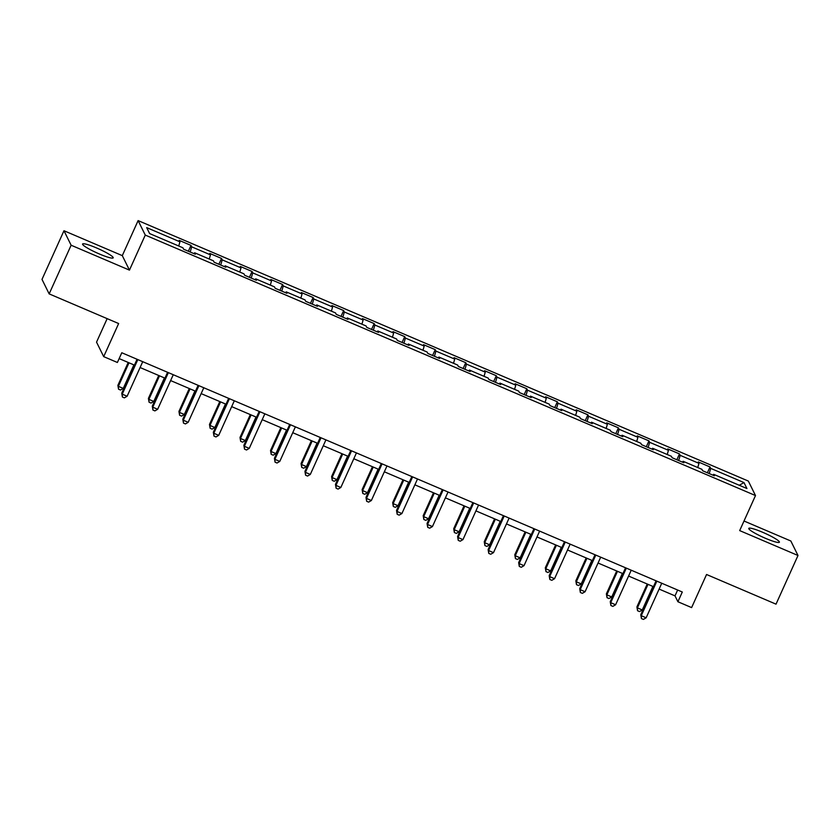 <?xml version="1.0" encoding="UTF-8"?>
<svg xmlns="http://www.w3.org/2000/svg" width="840" height="840" viewBox="0 0 840 840"><rect width="100%" height="100%" fill="white"/><g stroke="black" fill="none" stroke-linecap="round" stroke-linejoin="round"><path stroke-width="1.26" d="M99.393 253.984A16.8 2.195 24.3 0 0 113.201 257.849A16.8 2.195 24.3 0 0 96.38 247.874A16.8 2.195 24.3 0 0 82.572 244.02A16.8 2.195 24.3 0 0 99.393 253.984M765.597 538.356A16.8 2.195 24.3 0 0 779.394 542.21A16.8 2.195 24.3 0 0 762.573 532.245A16.8 2.195 24.3 0 0 748.776 528.381A16.8 2.195 24.3 0 0 765.597 538.356M107.153 318.644L96.537 342.143L103.698 356.632L117.39 362.481L121.79 352.748L682.3 592.011L677.912 601.745L691.614 607.593L706.556 574.497L776.024 604.159L798 555.492L790.839 541.002L744.009 521.01M63.977 230.738L42 279.394L49.161 293.885L71.127 245.228L129.455 270.123L145.268 235.084L138.117 220.595L122.294 255.633L63.977 230.738L71.127 245.228M145.268 235.084L755.496 495.558L748.335 481.068L138.117 220.595M743.988 482.58L710.724 468.384L710.01 466.956L698.271 461.937L698.975 463.365L680.19 455.343L679.486 453.915L667.737 448.906L668.441 450.334L649.656 442.312L648.952 440.885L637.214 435.876L637.917 437.304L619.122 429.282L618.419 427.854L606.679 422.846L607.383 424.274L588.599 416.252L587.885 414.824L576.146 409.805L576.849 411.243L558.065 403.221L557.361 401.793L545.611 396.774L546.325 398.202L527.531 390.191L526.827 388.762L515.088 383.744L515.792 385.171L497.007 377.16L496.293 375.721L484.554 370.713L485.257 372.141L466.473 364.119L465.769 362.691L454.02 357.683L454.734 359.111L435.939 351.089L435.236 349.661L423.497 344.652L424.2 346.08L405.416 338.058L404.702 336.63L392.963 331.621L393.666 333.05L374.881 325.028L374.178 323.6L362.429 318.581L363.132 320.019L344.348 311.997L343.644 310.569L331.905 305.55L332.608 306.978L313.814 298.967L313.11 297.528L301.371 292.519L302.075 293.947L283.29 285.925L282.576 284.498L270.837 279.489L271.541 280.917L252.756 272.895L252.053 271.467L240.303 266.459L241.017 267.887L222.222 259.865L221.519 258.437L209.78 253.428L210.483 254.856L191.698 246.834L190.984 245.406L179.246 240.387L179.949 241.826L146.685 227.619L149.625 233.572L182.889 247.769L183.603 249.207L195.342 254.216L194.639 252.788L213.423 260.81L214.127 262.238L225.876 267.246L225.162 265.818L243.957 273.84L244.661 275.268L256.399 280.276L255.696 278.849L274.481 286.87L275.195 288.298L286.933 293.307L286.23 291.879L305.014 299.901L305.718 301.329L317.468 306.348L316.754 304.909L335.548 312.931L336.252 314.36L347.991 319.379L347.288 317.951L366.082 325.962L366.786 327.401L378.525 332.409L377.822 330.981L396.606 339.003L397.32 340.431L409.059 345.44L408.356 344.012L427.14 352.034L427.844 353.462L439.593 358.47L438.879 357.042L457.674 365.064L458.378 366.492L470.117 371.501L469.413 370.072L488.197 378.094L488.911 379.522L500.651 384.542L499.947 383.103L518.731 391.125L519.435 392.553L531.184 397.572L530.471 396.144L549.266 404.156L549.969 405.594L561.708 410.603L561.005 409.175L579.789 417.197L580.503 418.625L592.242 423.633L591.538 422.205L610.323 430.227L611.026 431.655L622.776 436.663L622.073 435.236L640.857 443.257L641.561 444.685L653.3 449.694L652.596 448.266L671.391 456.288L672.095 457.716L683.833 462.735L683.13 461.296L701.915 469.319L702.629 470.747L714.368 475.766L713.664 474.338L746.928 488.534L743.988 482.58L739.274 485.268M194.03 253.659L194.639 252.788M191.698 246.834L190.176 252.011M210.483 254.856L209.255 259.024M224.564 266.69L225.162 265.818M222.222 259.865L220.71 265.041M241.017 267.887L239.789 272.055M255.097 279.72L255.696 278.849M252.756 272.895L251.234 278.072M271.541 280.917L270.322 285.096M285.631 292.75L286.23 291.879M283.29 285.925L281.768 291.102M302.075 293.947L300.856 298.127M316.155 305.781L316.754 304.909M313.814 298.967L312.302 304.143M332.608 306.978L331.38 311.157M346.689 318.822L347.288 317.951M344.348 311.997L342.836 317.173M363.132 320.019L361.914 324.188M377.223 331.853L377.822 330.981M374.881 325.028L373.359 330.204M393.666 333.05L392.448 337.218M407.747 344.883L408.356 344.012M405.416 338.058L403.893 343.235M424.2 346.08L422.971 350.249M438.281 357.913L438.879 357.042M435.939 351.089L434.427 356.265M454.734 359.111L453.506 363.29M468.815 370.944L469.413 370.072M466.473 364.119L464.951 369.296M485.257 372.141L484.04 376.32M499.338 383.975L499.947 383.103M497.007 377.16L495.485 382.337M515.792 385.171L514.563 389.351M529.872 397.016L530.471 396.144M527.531 390.191L526.019 395.367M546.325 398.202L545.097 402.381M560.406 410.046L561.005 409.175M558.065 403.221L556.542 408.397M576.849 411.243L575.631 415.411M590.94 423.077L591.538 422.205M588.599 416.252L587.076 421.428M607.383 424.274L606.165 428.442M621.464 436.107L622.073 435.236M619.122 429.282L617.61 434.459M637.917 437.304L636.688 441.483M651.998 449.138L652.596 448.266M649.656 442.312L648.144 447.489M668.441 450.334L667.223 454.514M682.532 462.168L683.13 461.296M680.19 455.343L678.668 460.53M698.975 463.365L697.756 467.544M713.055 475.209L713.664 474.338M710.724 468.384L709.202 473.56M103.698 356.632L118.639 323.547L49.161 293.885M755.496 495.558L739.683 530.596L798 555.492M659.117 589.082L675.003 595.865L677.912 601.745M119.154 358.596L134.421 365.117M140.091 367.531L164.955 378.147M170.625 380.572L195.478 391.178M201.149 393.603L226.013 404.208M231.683 406.634L256.547 417.249M262.216 419.664L287.081 430.28M292.74 432.695L317.604 443.31M323.274 445.725L348.138 456.341M353.808 458.756L378.672 469.371M384.342 471.796L409.195 482.402M414.866 484.827L439.73 495.443M445.399 497.858L470.264 508.473M475.933 510.888L500.787 521.504M506.457 523.918L531.321 534.534M536.991 536.949L561.855 547.565M567.525 549.99L592.389 560.595M598.049 563.021L622.913 573.625M628.582 576.051L653.447 586.667M179.949 241.826L178.731 245.994M677.649 590.016L675.003 595.865M710.01 466.956L707.385 472.784M679.486 453.915L676.851 459.753M648.952 440.885L646.317 446.712M618.419 427.854L615.783 433.681M587.885 414.824L585.26 420.651M557.361 401.793L554.726 407.62M526.827 388.762L524.192 394.59M496.293 375.721L493.668 381.56M465.769 362.691L463.134 368.519M435.236 349.661L432.6 355.488M404.702 336.63L402.077 342.457M374.178 323.6L371.543 329.427M343.644 310.569L341.008 316.397M313.11 297.528L310.475 303.366M282.576 284.498L279.951 290.325M252.053 271.467L249.417 277.294M221.519 258.437L218.883 264.264M190.984 245.406L188.359 251.234M129.455 270.123L122.294 255.633M656.082 580.818L640.773 614.733L641.256 615.71L656.859 581.144M646.149 617.799L643.398 619.405L641.434 618.576L641.256 615.71L646.149 617.799L661.752 583.233M641.434 618.576L640.773 614.733M647.241 584.01L636.909 606.9L637.392 607.876L642.285 609.966L652.9 586.436M648.018 584.346L637.392 607.876L637.571 610.743L636.909 606.9M642.285 609.966L639.524 611.573L637.571 610.743M625.558 567.788L610.239 601.692L610.722 602.679L626.336 568.113M615.615 604.769L612.864 606.375L610.911 605.535L610.722 602.679L615.615 604.769L631.228 570.202M610.911 605.535L610.239 601.692M595.025 554.757L579.716 588.662L580.199 589.649L595.801 555.082M585.091 591.727L582.33 593.345L580.377 592.505L580.199 589.649L585.091 591.727L600.695 557.172M580.377 592.505L579.716 588.662M616.707 570.98L606.375 593.859L606.858 594.846L611.751 596.936L622.377 573.405M617.484 571.316L606.858 594.846L607.037 597.702L606.375 593.859M611.751 596.936L608.99 598.542L607.037 597.702M586.173 557.949L575.841 580.828L576.324 581.816L581.217 583.895L591.843 560.364M586.95 558.275L576.324 581.816L576.502 584.672L575.841 580.828M581.217 583.895L578.466 585.512L576.502 584.672M564.49 541.716L549.182 575.631L549.665 576.607L565.268 542.052M554.558 578.697L551.807 580.314L549.843 579.474L549.665 576.607L554.558 578.697L570.161 544.142M549.843 579.474L549.182 575.631M533.967 528.686L518.648 562.601L519.131 563.577L534.734 529.022M524.024 565.667L521.273 567.273L519.309 566.444L519.131 563.577L524.024 565.667L539.626 531.111M519.309 566.444L518.648 562.601M503.433 515.655L488.124 549.57L488.607 550.547L504.21 515.991M493.5 552.636L490.739 554.243L488.786 553.413L488.607 550.547L493.5 552.636L509.103 518.081M488.786 553.413L488.124 549.57M555.639 544.919L545.307 567.798L545.79 568.775L550.683 570.864L561.309 547.333M556.416 545.244L545.79 568.775L545.979 571.641L545.307 567.798M550.683 570.864L547.932 572.481L545.979 571.641M525.115 531.888L514.784 554.768L515.267 555.744L520.159 557.833L530.785 534.303M525.893 532.214L515.267 555.744L515.445 558.611L514.784 554.768M520.159 557.833L517.398 559.45L515.445 558.611M494.582 518.847L484.25 541.737L484.733 542.714L489.626 544.803L500.252 521.273M495.358 519.183L484.733 542.714L484.911 545.58L484.25 541.737M489.626 544.803L486.875 546.409L484.911 545.58M464.048 505.817L453.716 528.707L454.199 529.683L459.092 531.773L469.718 508.242M464.825 506.153L454.199 529.683L454.388 532.549L453.716 528.707M459.092 531.773L456.341 533.379L454.388 532.549M433.524 492.786L423.192 515.676L423.675 516.653L428.568 518.742L439.194 495.212M434.301 493.122L423.675 516.653L423.854 519.509L423.192 515.676M428.568 518.742L425.806 520.349L423.854 519.509M402.99 479.756L392.658 502.635L393.141 503.622L398.034 505.712L408.66 482.171M403.767 480.081L393.141 503.622L393.32 506.478L392.658 502.635M398.034 505.712L395.283 507.318L393.32 506.478M372.456 466.725L362.124 489.605L362.607 490.581L367.5 492.671L378.126 469.14M373.233 467.05L362.607 490.581L362.786 493.447L362.124 489.605M367.5 492.671L364.749 494.288L362.786 493.447M341.933 453.695L331.601 476.574L332.084 477.55L336.977 479.64L347.592 456.11M342.709 454.02L332.084 477.55L332.262 480.417L331.601 476.574M336.977 479.64L334.215 481.257L332.262 480.417M311.399 440.654L301.067 463.544L301.55 464.52L306.443 466.61L317.069 443.079M312.175 440.99L301.55 464.52L301.728 467.387L301.067 463.544M306.443 466.61L303.681 468.216L301.728 467.387M280.865 427.623L270.532 450.513L271.016 451.49L275.909 453.579L286.534 430.048M281.642 427.959L271.016 451.49L271.194 454.356L270.532 450.513M275.909 453.579L273.157 455.185L271.194 454.356M250.331 414.593L239.999 437.483L240.482 438.459L245.375 440.548L256 417.018M251.108 414.929L240.482 438.459L240.671 441.315L239.999 437.483M245.375 440.548L242.624 442.155L240.671 441.315M219.807 401.562L209.475 424.442L209.958 425.429L214.851 427.518L225.477 403.977M220.584 401.898L209.958 425.429L210.137 428.284L209.475 424.442M214.851 427.518L212.09 429.125L210.137 428.284M189.273 388.531L178.941 411.411L179.424 412.388L184.317 414.477L194.943 390.947M190.05 388.857L179.424 412.388L179.603 415.254L178.941 411.411M184.317 414.477L181.566 416.094L179.603 415.254M158.739 375.501L148.407 398.381L148.89 399.357L153.783 401.447L164.409 377.916M159.516 375.827L148.89 399.357L149.079 402.224L148.407 398.381M153.783 401.447L151.032 403.064L149.079 402.224M472.899 502.625L457.59 536.539L458.073 537.516L473.676 502.95M462.966 539.606L460.205 541.212L458.252 540.383L458.073 537.516L462.966 539.606L478.569 505.04M458.252 540.383L457.59 536.539M442.365 489.594L427.056 523.499L427.539 524.486L443.142 489.919M432.432 526.575L429.681 528.182L427.718 527.341L427.539 524.486L432.432 526.575L448.035 492.009M427.718 527.341L427.056 523.499M411.842 476.564L396.522 510.468L397.016 511.455L412.619 476.889M401.909 513.534L399.147 515.151L397.194 514.311L397.016 511.455L401.909 513.534L417.512 478.979M397.194 514.311L396.522 510.468M381.308 463.522L365.999 497.438L366.481 498.414L382.084 463.858M371.375 500.504L368.613 502.12L366.66 501.281L366.481 498.414L371.375 500.504L386.978 465.948M366.66 501.281L365.999 497.438M350.774 450.492L335.465 484.407L335.947 485.384L351.55 450.828M340.841 487.473L338.09 489.09L336.126 488.25L335.947 485.384L340.841 487.473L356.444 452.918M336.126 488.25L335.465 484.407M320.25 437.462L304.931 471.377L305.413 472.353L321.027 437.798M310.306 474.443L307.556 476.049L305.603 475.219L305.413 472.353L310.306 474.443L325.92 439.887M305.603 475.219L304.931 471.377M289.716 424.431L274.407 458.346L274.89 459.322L290.493 424.767M279.783 461.412L277.022 463.019L275.069 462.189L274.89 459.322L279.783 461.412L295.386 426.846M275.069 462.189L274.407 458.346M259.182 411.401L243.873 445.316L244.356 446.292L259.959 411.726M249.249 448.382L246.498 449.988L244.535 449.148L244.356 446.292L249.249 448.382L264.852 413.816M244.535 449.148L243.873 445.316M228.659 398.37L213.339 432.274L213.822 433.262L229.425 398.695M218.715 435.351L215.964 436.957L214.001 436.118L213.822 433.262L218.715 435.351L234.318 400.785M214.001 436.118L213.339 432.274M198.125 385.329L182.816 419.244L183.298 420.221L198.902 385.665M188.191 422.31L185.43 423.927L183.477 423.087L183.298 420.221L188.191 422.31L203.794 387.755M183.477 423.087L182.816 419.244M167.591 372.298L152.281 406.214L152.765 407.19L168.368 372.635M157.657 409.28L154.896 410.897L152.943 410.056L152.765 407.19L157.657 409.28L173.261 374.724M152.943 410.056L152.281 406.214M137.056 359.268L121.748 393.183L122.231 394.159L137.834 359.604M127.123 396.249L124.373 397.856L122.409 397.026L122.231 394.159L127.123 396.249L142.727 361.694M122.409 397.026L121.748 393.183M128.215 362.46L117.883 385.35L118.367 386.327L123.26 388.416L133.886 364.885M128.993 362.796L118.367 386.327L118.545 389.193L117.883 385.35M123.26 388.416L120.498 390.022L118.545 389.193"/></g></svg>
